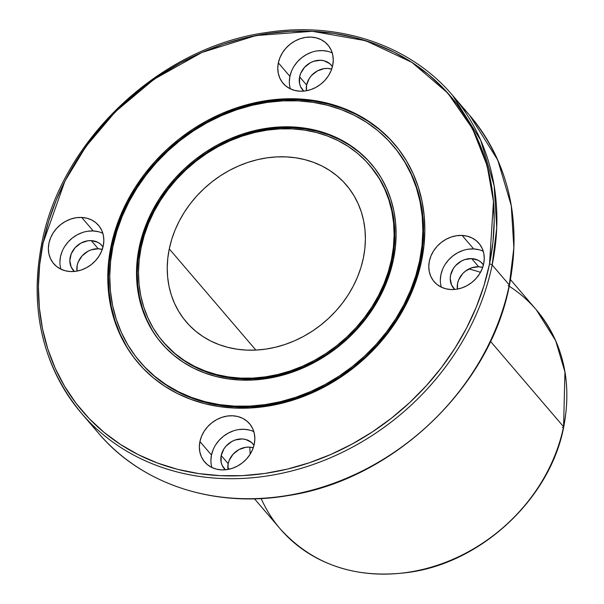 <?xml version="1.0" encoding="UTF-8"?>
<svg xmlns="http://www.w3.org/2000/svg" width="604" height="604" viewBox="0 0 604 604"><rect width="100%" height="100%" fill="white"/><g stroke="black" fill="none" stroke-linecap="round" stroke-linejoin="round"><path stroke-width="0.91" d="M510.508 279.667L536.322 309.822L555.65 340.633L564.936 371.981L563.585 426.734A2.106 0.74 11.7 0 1 563.706 427.081C550.35 497.651 483.192 561.358 410.879 572.071C356.904 579.674 313.378 565.306 280.301 528.961A168.501 143.82 -40.6 0 0 441.954 563.675A168.501 143.82 -40.6 0 0 563.585 426.734A2.106 0.74 11.7 0 1 563.706 427.066C572.32 381.652 563.192 342.574 536.322 309.822A168.501 143.82 139.4 0 1 563.585 426.734A2.106 0.74 11.7 0 1 562.354 427.473M41.759 243.344C29.286 309.165 42.499 365.782 81.412 413.196A244.326 208.546 139.4 0 0 315.809 463.54A244.326 208.546 139.4 0 0 492.162 264.967L509.293 284.975A2.106 0.74 11.7 0 1 509.414 285.315C521.894 219.494 508.674 162.869 469.769 115.455A244.326 208.546 139.4 0 1 509.293 284.975L492.162 264.967A244.326 208.546 139.4 0 1 220.611 478.444A244.326 208.546 139.4 0 1 41.887 243.676A2.106 0.74 11.7 0 1 43.111 242.936A242.219 206.742 139.4 0 1 312.321 31.302A242.219 206.742 139.4 0 1 489.512 264.046A2.106 0.74 11.7 0 1 492.162 264.967A244.326 208.546 -40.6 0 0 452.638 95.447C410.108 44.945 338.285 20.876 265.707 32.654C160.037 47.263 61.23 140.226 41.759 243.344A2.106 0.74 11.7 0 1 43.111 242.936A242.219 206.742 -40.6 0 0 220.301 475.673A242.219 206.742 -40.6 0 0 489.512 264.046L492.947 242.219L494.2 220.498L493.257 199.094L490.131 178.218L484.846 158.059L477.454 138.829L468.04 120.694L456.669 103.843L443.472 88.433L428.576 74.617L412.109 62.514L394.238 52.254L375.137 43.933L354.986 37.629L333.982 33.409L312.321 31.302L290.222 31.34L267.897 33.514L245.549 37.81L223.404 44.175L201.676 52.563L180.566 62.884L160.287 75.039L141.019 88.916L122.967 104.379L106.289 121.276L91.159 139.441L77.712 158.709L66.078 178.89L56.376 199.796L48.697 221.207L43.111 242.936L39.675 264.763L38.422 286.485L39.366 307.889L42.491 328.765L47.776 348.916L55.168 368.153L64.583 386.281L75.953 403.132L89.15 418.549L104.047 432.366L120.513 444.469L138.384 454.721L157.485 463.041L177.636 469.346L198.641 473.574L220.301 475.673L242.4 475.642L264.726 473.468L287.074 469.172L309.218 462.8L330.947 454.412L352.057 444.091L372.336 431.936L391.603 418.059L409.655 402.604L426.333 385.707L441.464 367.534L454.91 348.266L466.545 328.085L476.246 307.187L483.925 285.775L489.512 264.046A2.106 0.74 11.7 0 1 492.162 264.967A244.326 208.546 139.4 0 1 315.809 463.54A244.326 208.546 139.4 0 1 81.412 413.196A244.326 208.546 139.4 0 1 41.887 243.676A2.106 0.74 11.7 0 1 41.767 243.329A2.106 0.74 11.7 0 1 43.111 242.936L64.922 181.147L85.844 146.644L115.356 111.732L154.216 79.147L201.872 52.48L255.968 35.545L312.321 31.302L365.85 40.74L411.943 62.408L447.738 93.031L472.479 128.622L487.103 165.617L493.468 201.411L489.512 264.046A2.106 0.74 11.7 0 1 492.162 264.967L496.737 227.806L494.125 185.579L480.656 140.128L452.638 95.447L469.769 115.455L497.787 160.136L511.248 205.587L513.868 247.814L509.293 284.975A2.106 0.74 11.7 0 1 509.414 285.322A2.106 0.74 11.7 0 1 509.164 285.571M454.759 289.444A18.958 16.18 139.4 0 1 452.623 269.739A18.958 16.18 139.4 0 1 471.679 258.603L464.718 259.607L461.365 261.071L455.552 265.639L453.317 268.569L450.607 275.167L450.244 278.572L451.55 284.96L454.759 289.444A18.958 16.18 139.4 0 1 453.672 288.319A18.958 16.18 139.4 0 1 453.076 268.961A18.958 16.18 139.4 0 1 471.679 258.603L478.67 266.772A18.958 16.18 -40.6 0 0 457.387 289.089L457.598 283.336L458.64 279.954L462.543 273.816L465.261 271.279L471.709 267.776L478.67 266.772A18.958 16.18 -40.6 0 0 457.387 289.089M478.874 249.709L473.679 248.939A29.49 25.172 -40.6 0 1 483.253 251.294A29.49 25.172 -40.6 0 0 473.679 248.939L462.12 235.432A29.49 25.172 139.4 0 1 483.691 263.767A29.49 25.172 139.4 0 1 450.916 289.535A29.49 25.172 139.4 0 1 429.346 261.2A29.49 25.172 139.4 0 1 462.12 235.432A29.49 25.172 139.4 0 1 478.919 243.306A29.49 25.172 139.4 0 1 479.848 273.423A29.49 25.172 139.4 0 1 450.916 289.535L445.722 288.765L440.943 286.983L436.76 284.257L433.34 280.701L430.811 276.443L429.27 271.649L428.772 266.5L429.346 261.2L430.962 255.945L433.559 250.947L437.032 246.387L441.26 242.446L446.077 239.282L451.294 237.002L456.707 235.703L462.12 235.432L467.307 236.209L472.086 237.984L476.269 240.709L479.689 244.265L482.219 248.523L483.766 253.318L484.257 258.467L483.691 263.767L482.075 269.022L479.478 274.02L475.997 278.58L471.769 282.521L466.952 285.684L461.743 287.965L456.322 289.263L450.916 289.535A29.49 25.172 139.4 0 1 434.117 281.66A29.49 25.172 139.4 0 1 433.181 251.551A29.49 25.172 139.4 0 1 462.12 235.432L473.679 248.939A29.49 25.172 -40.6 0 0 441.335 287.179A29.49 25.172 -40.6 0 1 473.679 248.939L468.266 249.21M253.25 447.798A18.958 16.18 -40.6 0 0 228.184 463.683L229.226 460.301L233.129 454.163L238.942 449.587L245.775 447.292L249.256 447.119L253.25 447.798A18.958 16.18 -40.6 0 0 228.184 463.683L221.192 455.507A18.958 16.18 139.4 0 1 234.873 440.105A18.958 16.18 139.4 0 1 253.061 444.008A18.958 16.18 139.4 0 1 254.012 445.254L251.362 442.339L245.602 439.44L242.264 438.949L235.303 439.954L231.951 441.418L226.138 445.986L223.903 448.915L221.192 455.507A18.958 16.18 139.4 0 1 235.726 439.818A18.958 16.18 139.4 0 1 254.012 445.254M199.932 441.547A29.49 25.172 139.4 0 1 221.215 417.583A29.49 25.172 139.4 0 1 249.505 423.653A29.49 25.172 139.4 0 1 254.269 444.114L252.661 449.368L250.064 454.367L246.583 458.927L242.355 462.868L237.538 466.031L232.321 468.311L226.908 469.61L221.502 469.882L216.308 469.112L211.528 467.33L207.346 464.604L203.926 461.048L201.396 456.79L199.856 451.996L199.358 446.847L199.932 441.547L201.54 436.292L204.137 431.294L207.617 426.734L211.845 422.792L216.662 419.629L221.879 417.349L227.293 416.05L232.699 415.779L237.893 416.549L242.672 418.33L246.855 421.056L250.275 424.612L252.804 428.87L254.344 433.664L254.843 438.814L254.269 444.114A29.49 25.172 139.4 0 1 232.985 468.077A29.49 25.172 139.4 0 1 204.696 462.007A29.49 25.172 139.4 0 1 199.932 441.547A29.49 25.172 139.4 0 1 232.699 415.779A29.49 25.172 139.4 0 1 254.269 444.114A29.49 25.172 139.4 0 1 221.502 469.882A29.49 25.172 139.4 0 1 199.932 441.547L211.491 455.054A29.49 25.172 -40.6 0 0 211.921 467.526A29.49 25.172 -40.6 0 1 211.491 455.054L210.917 460.354M211.491 455.054A29.49 25.172 -40.6 0 1 253.839 431.641A29.49 25.172 -40.6 0 0 211.491 455.054L213.106 449.799M102.257 249.46A18.958 16.18 -40.6 0 0 98.263 248.78L102.257 249.46A18.958 16.18 -40.6 0 0 98.263 248.78L91.264 240.611A18.958 16.18 139.4 0 1 102.068 245.677A18.958 16.18 139.4 0 1 103.02 246.923L100.362 244.001L97.674 242.249L91.264 240.611A18.958 16.18 139.4 0 1 103.02 246.923M81.706 217.448A29.49 25.172 139.4 0 1 98.505 225.322A29.49 25.172 139.4 0 1 99.441 255.432A29.49 25.172 139.4 0 1 70.502 271.543L65.315 270.773L60.536 268.991L56.353 266.273L52.933 262.71L50.404 258.452L48.856 253.657L48.365 248.516L48.932 243.208L50.547 237.961L53.144 232.955L56.625 228.403L60.853 224.462L65.67 221.291L70.879 219.018L76.3 217.719L81.706 217.448L86.9 218.218L91.68 219.999L95.862 222.717L99.282 226.281L101.812 230.539L103.352 235.333L103.85 240.483L103.276 245.783L101.661 251.03L99.064 256.036L95.591 260.588L91.363 264.529L86.546 267.7L81.329 269.98L75.915 271.279L70.502 271.543A29.49 25.172 139.4 0 1 53.703 263.669A29.49 25.172 139.4 0 1 52.775 233.559A29.49 25.172 139.4 0 1 81.706 217.448A29.49 25.172 139.4 0 1 103.276 245.783A29.49 25.172 139.4 0 1 70.502 271.543A29.49 25.172 139.4 0 1 48.932 243.208A29.49 25.172 139.4 0 1 81.706 217.448L93.265 230.954A29.49 25.172 -40.6 0 0 60.928 269.188A29.49 25.172 -40.6 0 1 93.265 230.954L87.859 231.219M93.265 230.954A29.49 25.172 -40.6 0 1 102.846 233.31A29.49 25.172 -40.6 0 0 93.265 230.954L98.46 231.725M303.767 91.113A18.958 16.18 139.4 0 1 299.614 76.829L299.569 83.548L300.558 86.629L303.767 91.113A18.958 16.18 139.4 0 1 302.679 89.981A18.958 16.18 139.4 0 1 299.614 76.829L306.606 84.998A18.958 16.18 -40.6 0 0 306.394 90.759L306.606 84.998A18.958 16.18 -40.6 0 0 306.394 90.759M291.528 71.121L289.912 76.368A29.49 25.172 -40.6 0 1 332.26 52.963A29.49 25.172 -40.6 0 0 289.912 76.368L278.346 62.861A29.49 25.172 139.4 0 1 311.12 37.101A29.49 25.172 139.4 0 1 332.691 65.436A29.49 25.172 139.4 0 1 299.924 91.196A29.49 25.172 139.4 0 1 278.346 62.861A29.49 25.172 139.4 0 1 299.637 38.898A29.49 25.172 139.4 0 1 327.927 44.975A29.49 25.172 139.4 0 1 332.691 65.436L331.083 70.683L328.485 75.689L325.005 80.241L320.777 84.183L315.96 87.353L310.743 89.634L305.33 90.932L299.924 91.196L294.729 90.426L289.95 88.645L285.767 85.927L282.347 82.37L279.818 78.105L278.278 73.31L277.78 68.169L278.346 62.861L279.962 57.614L282.559 52.608L286.039 48.056L290.267 44.115L295.084 40.944L300.301 38.671L305.715 37.373L311.12 37.101L316.315 37.871L321.094 39.653L325.277 42.371L328.697 45.934L331.226 50.192L332.766 54.987L333.265 60.136L332.691 65.436A29.49 25.172 139.4 0 1 311.407 89.4A29.49 25.172 139.4 0 1 283.117 83.322A29.49 25.172 139.4 0 1 278.346 62.861L289.912 76.368A29.49 25.172 -40.6 0 0 290.343 88.841A29.49 25.172 -40.6 0 1 289.912 76.368L289.339 81.668M390.267 139.501L379.901 129.89L368.448 121.472L356.013 114.337L342.725 108.546L328.712 104.16L314.095 101.223L299.033 99.758L283.661 99.781L268.123 101.298L252.585 104.281L237.176 108.712L222.061 114.549L207.376 121.729L193.265 130.185L179.864 139.841L167.308 150.592L155.704 162.348L145.179 174.986L135.825 188.388L127.731 202.431L120.981 216.972L115.643 231.868L111.755 246.983L111.045 246.145A168.501 143.82 139.4 0 1 298.323 98.928A168.501 143.82 139.4 0 1 421.577 260.83A168.501 143.82 139.4 0 1 234.299 408.055A168.501 143.82 139.4 0 1 111.045 246.145A168.501 143.82 139.4 0 1 232.668 109.203A168.501 143.82 139.4 0 1 394.321 143.918A168.501 143.82 139.4 0 1 421.577 260.83L417.696 275.945L412.351 290.841L405.601 305.382L397.515 319.425L388.161 332.827L377.628 345.465L366.032 357.221L353.468 367.972L340.067 377.628L325.956 386.084L311.279 393.264L296.156 399.101L280.754 403.532L265.209 406.515L249.678 408.032L234.299 408.055L219.237 406.59L204.628 403.653L190.607 399.267L177.319 393.476L164.892 386.341L153.431 377.923L143.065 368.312L133.884 357.591L125.979 345.865L119.426 333.257L114.284 319.878L110.615 305.858L108.433 291.332L107.784 276.443L108.652 261.336L111.045 246.145L114.926 231.03L120.272 216.134L127.021 201.6L135.107 187.557L144.462 174.156L154.994 161.517L166.591 149.762L179.154 139.003L192.555 129.354L206.659 120.898L221.343 113.718L236.466 107.882L251.868 103.45L267.413 100.46L282.944 98.95L298.323 98.928L313.385 100.392L327.995 103.329L342.015 107.716L355.303 113.499L367.73 120.641L379.191 129.052L389.557 138.671L398.738 149.392L406.643 161.109L413.196 173.726L418.338 187.104L422.007 201.124L424.189 215.651L424.839 230.539L423.97 245.647L421.577 260.83A168.501 143.82 139.4 0 1 299.954 397.772A168.501 143.82 139.4 0 1 138.301 363.057A168.501 143.82 139.4 0 1 111.045 246.145L111.755 246.983A168.501 143.82 -40.6 0 0 138.656 363.472M139.901 361.69L140.619 362.521A166.394 142.023 -40.6 0 0 300.248 396.805A166.394 142.023 -40.6 0 0 420.354 261.577L419.637 260.739A166.394 142.023 -40.6 0 1 234.699 406.122A166.394 142.023 -40.6 0 1 112.986 246.243A166.394 142.023 139.4 0 1 297.923 100.86A166.394 142.023 139.4 0 1 419.637 260.739A166.394 142.023 -40.6 0 1 299.531 395.975A166.394 142.023 -40.6 0 1 139.901 361.69A166.394 142.023 -40.6 0 1 112.986 246.243L110.623 261.238L109.762 276.156L110.411 290.856L112.555 305.201L116.187 319.048L121.261 332.26L127.731 344.71L135.538 356.292L144.605 366.877L154.843 376.368L166.153 384.68L178.429 391.732L191.551 397.447L205.398 401.773L219.826 404.672L234.699 406.122L249.882 406.099L265.224 404.604L280.573 401.652L295.786 397.281L310.713 391.52L325.216 384.423L339.146 376.073L352.381 366.545L364.786 355.922L376.239 344.318L386.636 331.838L395.869 318.595L403.865 304.733L410.524 290.381L415.801 275.666L419.637 260.739L420.354 261.577A166.394 142.023 -40.6 0 0 393.43 146.123L392.721 145.292A166.394 142.023 139.4 0 1 419.637 260.739L422 245.745L422.86 230.826L422.211 216.119L420.067 201.781L416.435 187.935L411.362 174.722L404.891 162.265L397.085 150.69L388.017 140.105L377.779 130.607L366.469 122.295L354.193 115.251L341.064 109.535L327.225 105.202L312.797 102.302L297.923 100.86L282.74 100.883L267.398 102.378L252.049 105.323L236.836 109.702L221.91 115.462L207.406 122.552L193.476 130.902L180.241 140.438L167.837 151.06L156.383 162.665L145.987 175.145L136.753 188.38L128.758 202.242L122.099 216.602L116.821 231.317L112.986 246.243A166.394 142.023 139.4 0 1 233.091 111.008A166.394 142.023 139.4 0 1 392.721 145.292M367.934 160.317L359.44 152.442L350.063 145.549L339.886 139.705L329.006 134.971L317.53 131.378L305.564 128.977L293.234 127.776L280.649 127.791L267.927 129.037L255.198 131.476L242.589 135.107L230.207 139.886L218.187 145.76L206.636 152.684L195.666 160.588L185.383 169.392L175.885 179.018L167.263 189.369L159.607 200.339L152.978 211.838L147.452 223.737L143.08 235.938L139.901 248.312L139.184 247.481A137.961 117.757 139.4 0 1 292.517 126.938A137.961 117.757 139.4 0 1 393.438 259.501A137.961 117.757 139.4 0 1 240.105 380.037A137.961 117.757 139.4 0 1 139.184 247.481L142.363 235.107L146.742 222.906L152.268 211L158.89 199.509L166.553 188.531L175.168 178.188L184.665 168.561L194.949 159.758L205.919 151.853L217.47 144.93L229.497 139.048L241.872 134.277L254.488 130.645L267.217 128.199L279.931 126.961L292.517 126.938L304.854 128.139L316.813 130.547L328.289 134.133L339.176 138.875L349.354 144.718L358.731 151.612L367.217 159.479L374.737 168.259L381.207 177.855L386.575 188.184L390.78 199.139L393.793 210.615L395.575 222.506L396.111 234.699L395.394 247.066L393.438 259.501L390.26 271.876L385.881 284.076L380.354 295.975L373.733 307.474L366.069 318.444L357.455 328.795L347.957 338.421L337.674 347.224L326.704 355.129L315.152 362.053L303.125 367.927L290.751 372.706L278.134 376.337L265.405 378.784L252.691 380.022L240.105 380.037L227.768 378.844L215.809 376.435L204.333 372.842L193.446 368.108L183.269 362.264L173.892 355.371L165.405 347.504L157.886 338.723L151.415 329.127L146.047 318.799L141.842 307.844L138.829 296.368L137.048 284.469L136.512 272.283L137.229 259.909L139.184 247.481A137.961 117.757 139.4 0 1 238.769 135.356A137.961 117.757 139.4 0 1 371.12 163.782A137.961 117.757 139.4 0 1 393.438 259.501A137.961 117.757 139.4 0 1 293.854 371.626A137.961 117.757 139.4 0 1 161.502 343.2A137.961 117.757 139.4 0 1 139.184 247.481L139.901 248.312A137.961 117.757 -40.6 0 0 161.864 343.616M163.103 341.834L163.82 342.664A135.855 115.96 -40.6 0 0 294.148 370.652A135.855 115.96 -40.6 0 0 392.207 260.241L391.498 259.41A135.855 115.96 -40.6 0 1 240.505 378.104A135.855 115.96 -40.6 0 1 141.125 247.572A135.855 115.96 139.4 0 1 292.117 128.871A135.855 115.96 139.4 0 1 391.498 259.41A135.855 115.96 -40.6 0 1 293.438 369.822A135.855 115.96 -40.6 0 1 163.103 341.834A135.855 115.96 -40.6 0 1 141.125 247.572L139.199 259.811L138.497 271.996L139.026 284.001L140.777 295.711L143.744 307.013L147.882 317.802L153.167 327.972L159.547 337.425L166.946 346.062L175.303 353.816L184.537 360.603L194.564 366.356L205.277 371.022L216.579 374.555L228.357 376.926L240.505 378.104L252.902 378.089L265.42 376.866L277.953 374.457L290.373 370.886L302.566 366.183L314.405 360.392L325.783 353.574L336.579 345.79L346.711 337.123L356.058 327.647L364.552 317.455L372.094 306.651L378.617 295.326L384.053 283.608L388.364 271.596L391.498 259.41L392.207 260.241A135.855 115.96 -40.6 0 0 370.229 165.987L369.52 165.149A135.855 115.96 139.4 0 1 391.498 259.41L393.423 247.164L394.125 234.986L393.597 222.982L391.845 211.272L388.878 199.969L384.74 189.18L379.455 179.011L373.076 169.558L365.677 160.913L357.319 153.167L348.085 146.379L338.059 140.626L327.345 135.96L316.043 132.419L304.265 130.056L292.117 128.871L279.72 128.894L267.202 130.109L254.669 132.518L242.249 136.096L230.056 140.8L218.218 146.583L206.84 153.401L196.043 161.185L185.911 169.86L176.557 179.335L168.071 189.528L160.528 200.332L154.005 211.649L148.569 223.374L144.258 235.386L141.125 247.572A135.855 115.96 139.4 0 1 239.184 137.161A135.855 115.96 139.4 0 1 369.52 165.149M169.271 248.901A105.315 89.89 139.4 0 1 286.319 156.889A105.315 89.89 139.4 0 1 363.351 258.082A105.315 89.89 139.4 0 1 246.304 350.094A105.315 89.89 139.4 0 1 169.271 248.901L255.869 350.078L169.271 248.901A105.315 89.89 139.4 0 1 245.284 163.314A105.315 89.89 139.4 0 1 346.318 185.005A105.315 89.89 139.4 0 1 363.351 258.082A105.315 89.89 139.4 0 1 287.338 343.668A105.315 89.89 139.4 0 1 186.304 321.97A105.315 89.89 139.4 0 1 169.271 248.901L171.695 239.456L175.032 230.147L179.252 221.056L184.311 212.283L190.154 203.903L196.738 196.006L203.986 188.659L211.838 181.94L220.211 175.907L229.029 170.615L238.21 166.13L247.655 162.484L257.281 159.713L266.998 157.848L276.707 156.904L286.319 156.889L295.733 157.803L304.861 159.637L313.627 162.378L321.932 165.994L329.701 170.456L336.858 175.719L343.336 181.728L349.074 188.425L354.019 195.756L358.112 203.639L361.328 211.996L363.623 220.762L364.982 229.837L365.39 239.146L364.846 248.591L363.351 258.082L360.928 267.527L357.583 276.836L353.37 285.926L348.312 294.699L342.468 303.072L335.884 310.977L328.636 318.323L320.784 325.043L312.411 331.075L303.593 336.36L294.412 340.852L284.967 344.491L275.341 347.262L265.624 349.135L255.915 350.078L246.304 350.094L236.889 349.18L227.761 347.338L218.995 344.597L210.69 340.981L202.921 336.526L195.764 331.264L189.286 325.254L183.548 318.55L178.603 311.226L174.511 303.344L171.294 294.978L168.999 286.221L167.64 277.138L167.232 267.836L167.776 258.391L169.271 248.901L255.869 350.078M490.501 341.351L563.585 426.734A168.501 143.82 -40.6 0 1 441.954 563.675A168.501 143.82 -40.6 0 1 280.301 528.961L254.488 498.806M228.184 463.683L227.972 469.436A18.958 16.18 -40.6 0 1 228.184 463.683L221.192 455.507L221.147 462.226L222.136 465.306L225.345 469.791A18.958 16.18 139.4 0 1 224.258 468.666A18.958 16.18 139.4 0 1 221.192 455.507L228.184 463.683A18.958 16.18 -40.6 0 0 227.972 469.436M331.483 65.33A18.958 16.18 139.4 0 0 313.295 61.419A18.958 16.18 139.4 0 0 299.614 76.829L306.606 84.998A18.958 16.18 -40.6 0 1 331.672 69.113L327.678 68.433L324.197 68.607L317.364 70.91L311.551 75.477L309.316 78.407L306.606 84.998L299.614 76.829L300.649 73.454L304.559 67.308L310.373 62.74L313.725 61.276L320.686 60.264L324.023 60.762L329.784 63.654L332.434 66.576A18.958 16.18 139.4 0 0 331.483 65.33L331.521 65.368M98.263 248.78L91.302 249.792L87.95 251.256L82.136 255.824L78.233 261.97L77.191 265.345L76.98 271.098A18.958 16.18 -40.6 0 1 98.263 248.78L91.264 240.611L87.791 240.785L80.959 243.087L75.145 247.655L71.234 253.801L69.83 260.581L71.144 266.976L74.352 271.46A18.958 16.18 139.4 0 1 73.265 270.328A18.958 16.18 139.4 0 1 72.669 250.97A18.958 16.18 139.4 0 1 91.264 240.611L98.263 248.78A18.958 16.18 -40.6 0 0 76.98 271.098M482.475 263.661A18.958 16.18 139.4 0 0 471.679 258.603L478.67 266.772A18.958 16.18 -40.6 0 1 482.671 267.451L478.67 266.772L471.679 258.603L478.089 260.241L480.776 261.993L483.426 264.907A18.958 16.18 139.4 0 0 482.475 263.661L482.513 263.706M81.412 413.196L98.535 433.211A244.326 208.546 -40.6 0 0 332.932 483.547A244.326 208.546 -40.6 0 0 509.293 284.975A2.106 0.74 11.7 0 1 508.062 285.722M371.475 164.197A137.961 117.757 -40.6 0 0 239.184 136.3A137.961 117.757 -40.6 0 0 139.901 248.312L137.939 260.747L137.229 273.114L137.765 285.307L139.547 297.198L142.552 308.674L146.764 319.629L152.132 329.958M370.139 165.873L380.165 179.841L385.45 190.011L389.595 200.8L392.555 212.102L394.314 223.812L394.842 235.817L394.14 248.002L392.207 260.241L389.082 272.427L384.771 284.439L379.327 296.164L372.804 307.481L365.261 318.285L356.775 328.478L347.421 337.953L337.296 346.628L326.492 354.412L315.114 361.23L303.276 367.013L291.09 371.717L278.671 375.295L266.137 377.704L253.612 378.919L241.215 378.942L229.075 377.757L217.289 375.394L205.987 371.853L195.273 367.187L185.254 361.434L176.021 354.654L163.729 342.559M111.045 246.145L111.755 246.983A168.501 143.82 -40.6 0 1 233.091 110.139A168.501 143.82 -40.6 0 1 394.684 144.348A168.501 143.82 -40.6 0 0 233.084 110.147A168.501 143.82 -40.6 0 0 111.755 246.983L109.369 262.166L108.493 277.274L109.15 292.162L111.325 306.689L115.002 320.709L120.143 334.087L126.697 346.704M393.325 145.994L397.794 151.521L405.601 163.103L412.071 175.553L417.145 188.765L420.777 202.612L422.928 216.957L423.57 231.657L422.709 246.575L420.354 261.577L416.518 276.496L411.241 291.211L404.574 305.571L396.586 319.433L387.345 332.668L376.949 345.148L365.495 356.76L353.091 367.375L339.863 376.911L325.926 385.261L311.43 392.351L296.496 398.111L281.283 402.49L265.934 405.435L250.6 406.93L235.417 406.953L220.543 405.511L206.107 402.611L192.268 398.278L179.146 392.562L166.87 385.518L155.56 377.206L145.322 367.708L140.505 362.392M327.874 51.378L322.687 50.608L317.274 50.872M311.86 52.17L306.643 54.451L301.826 57.622L297.598 61.563L294.125 66.115M82.446 232.517L77.229 234.797L72.412 237.968L68.184 241.902L64.704 246.462M62.106 251.468L60.491 256.715L59.924 262.015M249.452 430.056L244.265 429.285L238.852 429.557M233.438 430.856L228.221 433.136L223.404 436.299L219.177 440.24L215.703 444.801M462.853 250.509L457.636 252.789L452.826 255.953L448.598 259.894L445.118 264.454M442.521 269.452L440.905 274.707L440.331 280.007M509.414 285.315C490.055 387.67 392.592 480.112 287.731 495.642C214.405 508.251 141.51 484.249 98.535 433.211A244.326 208.546 -40.6 0 0 332.932 483.547A244.326 208.546 -40.6 0 0 509.293 284.975A244.326 208.546 139.4 0 0 460.829 105.768M468.908 268.954A168.501 143.82 139.4 0 1 480.474 272.351M509.225 286.205A168.501 143.82 139.4 0 1 563.585 426.734A168.501 143.82 -40.6 0 1 422.392 569.519A168.501 143.82 -40.6 0 1 261.154 498.542M462.12 235.432L473.679 248.939M278.346 62.861L289.912 76.368M111.755 246.983A168.501 143.82 -40.6 0 0 138.671 363.487M419.637 260.739L420.354 261.577A166.394 142.023 -40.6 0 0 393.083 145.715M139.184 247.481L139.901 248.312A137.961 117.757 -40.6 0 0 161.864 343.623M391.498 259.41L392.207 260.241A135.855 115.96 -40.6 0 0 369.882 165.572M492.162 264.967L509.293 284.975A244.326 208.546 -40.6 0 1 325.813 486.001A244.326 208.546 -40.6 0 1 90.343 422.883M43.111 242.936A242.219 206.742 -40.6 0 0 220.301 475.673A242.219 206.742 -40.6 0 0 489.512 264.046M331.672 69.113A18.958 16.18 -40.6 0 0 306.606 84.998M482.671 267.451A18.958 16.18 -40.6 0 0 478.67 266.772M249.829 447.156A168.501 143.82 -40.6 0 0 250.177 454.178M163.465 342.257A135.855 115.96 -40.6 0 0 293.861 370.758A135.855 115.96 -40.6 0 0 392.207 260.241M371.483 164.205A137.961 117.757 -40.6 0 0 239.192 136.293A137.961 117.757 -40.6 0 0 139.901 248.312M140.271 362.113A166.394 142.023 -40.6 0 0 299.954 396.911A166.394 142.023 -40.6 0 0 420.354 261.577M299.614 76.829A18.958 16.18 139.4 0 1 314.148 61.14A18.958 16.18 139.4 0 1 332.434 66.576M74.352 271.46A18.958 16.18 139.4 0 1 72.216 251.747A18.958 16.18 139.4 0 1 91.264 240.611M225.345 469.791A18.958 16.18 139.4 0 1 221.192 455.507M471.679 258.603A18.958 16.18 139.4 0 1 483.426 264.907M227.821 467.647L229.15 469.195"/></g></svg>
